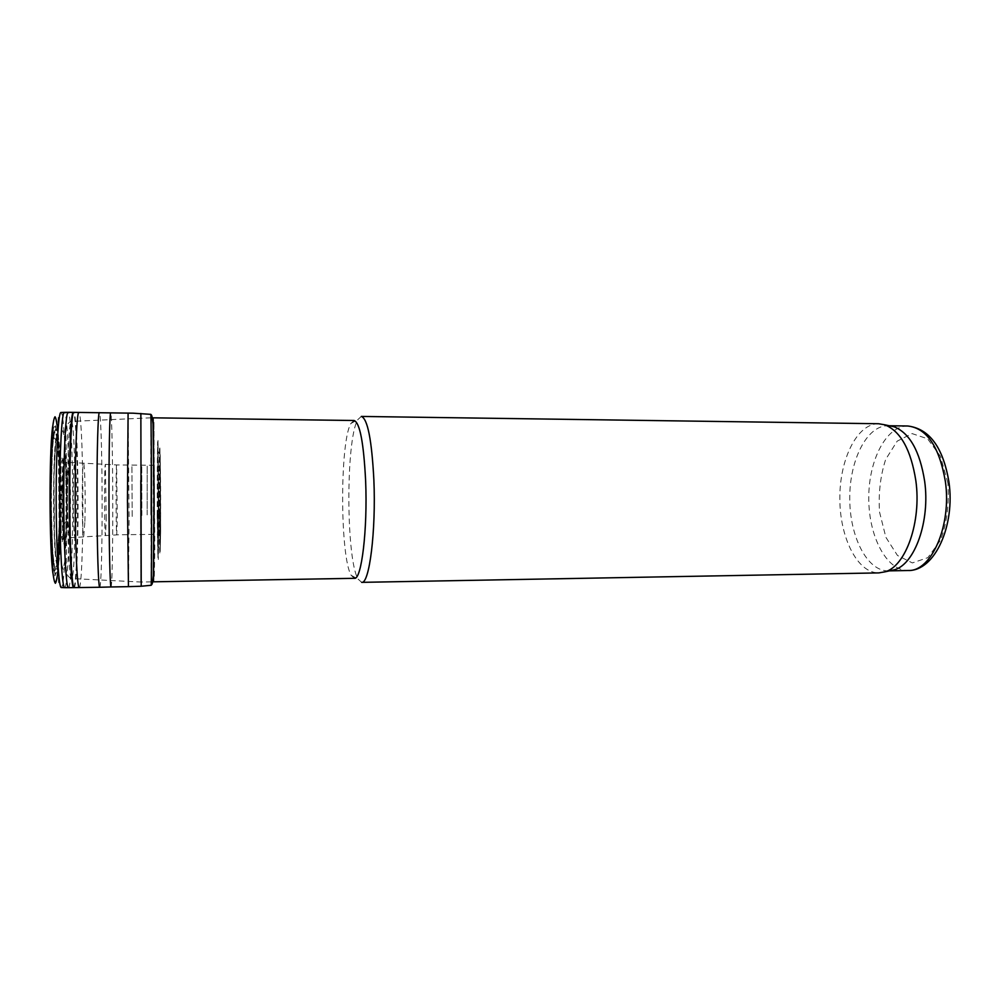 <?xml version="1.0" encoding="UTF-8"?>
<svg xmlns="http://www.w3.org/2000/svg" width="1000" height="1000" viewBox="0 0 1000 1000"><rect width="100%" height="100%" fill="white"/><g stroke="black" fill="none" stroke-linecap="round" stroke-linejoin="round"><path stroke-width="0.75" stroke-dasharray="5 3.75" d="M354.087 420.5L350.85 423.512C339.738 442.262 339.975 556.6 351.163 575.312L354.412 578.312M361.325 416.438L357.775 419.663C345.725 439.613 345.975 559.225 358.1 579.125L361.675 582.35M140.463 480.475L140.738 582.038L140.463 480.475M889.562 425.825L887.913 425.737C866.725 425.487 849.5 460.363 849.75 498.375C849.65 536.4 867.025 571.2 888.213 570.862L889.862 570.775M878.562 423.738C857.038 423.488 839.575 459.35 839.837 498.4C839.737 537.45 857.35 573.237 878.875 572.9M58.175 568.575L60.15 517.537L59.988 477.3L57.9 431.463M153.512 517.05L153.95 421.575L154.775 550.413L154.275 578.1L153.512 517.05M157.55 515.475L158.012 440.225L158.887 511.825L158.3 559.487L157.55 515.475M157.338 515.425L157.8 441.337L158.562 535.788L158.075 558.375L157.338 515.425M157.175 515.388L157.613 442.088L158.363 535.225L157.9 557.638L157.175 515.388M157.338 515.25L157.312 511.788C157.088 468.113 157.613 425.737 158.138 451.788L158.338 547.825C158.025 567.163 157.5 548.275 157.338 515.25M159.488 514.7L159.938 449.212L160.662 530.062L160.2 550.462L159.488 514.7M159.525 513.888L159.637 466.275C159.762 461.788 159.9 461.025 160.05 463.988L160.275 532.688L159.525 513.888M63.625 524.15L62.725 462.388C62.075 456.812 61.4 455.2 60.7 457.562L59.175 481.887L59.288 519.212L60.938 542.775C61.65 544.8 62.312 542.875 62.938 537.013L63.625 524.15M60.587 525.675L60.812 513.25C61 487.35 60.287 461.725 58.95 446.662L57.45 438.387L55.875 441.35L53.688 478.787L54.125 532.612L55.312 552.2L56.837 561.487L58.4 559.212L60.587 525.675M60.875 525.725L60.388 463.562L59.2 445.712L57.688 437.3L56.087 440.363L54.713 454.95L53.863 478.625L54.325 533.45L55.538 553.3L57.088 562.6L58.675 560.125L60.875 525.725M61.1 525.75L61.312 513.612C61.5 486.95 60.775 460.562 59.4 445.075L57.862 436.575L56.25 439.712L54.862 454.513L54.013 478.512L54.488 534.012L55.712 554.038L57.275 563.35L58.888 560.725L61.1 525.75M61.075 525.875L61.275 514.012C61.938 466.138 58.625 417.175 55.775 439.75C52.775 458.762 52.938 541.3 56.025 560.288C58.025 575.375 60.388 557.487 61.075 525.875M59.212 526.4L58.575 458.95L57.213 438.913L55.45 429.538L53.587 433.225L52.013 450.037L50.912 509.212L53.1 561.062L54.925 570.588L56.75 566.688L59.212 526.4M67.55 481.525C68.1 442.8 69.35 422.762 71.275 421.425C76.188 421.55 76.513 578.4 71.6 578.55C69.262 581.65 66.988 530.763 67.55 481.525M59.062 483.787L61.188 436.138L62.875 430.625L64.525 438.787L65.825 458.35L66.612 514.763L65.987 541.688L64.775 561.237L63.163 569.4L61.45 563.875L59.988 544.975L59.062 483.787M61.875 489.637L62.337 471.163C62.862 461.337 63.513 455.913 64.262 454.9L66.175 472.562L66.7 509.75L66.287 527.45L64.45 545.112C63.688 544.1 63.025 538.675 62.45 528.837L61.875 489.637M62.575 490.238L62.95 474.175C64.2 441.9 67.125 462.312 67.125 500C67.275 537.688 64.438 558.112 63.062 525.837L62.575 490.238M66.712 492.413L66.988 479.9C67.9 454.65 70.1 470.238 70.113 499.988C70.225 529.75 68.088 545.337 67.075 520.1L66.712 492.413M67.438 493.1C67.625 479.487 68.225 470.288 68.938 469.688C69.887 470.85 70.625 488.587 70.487 506.613C70.275 520.425 69.8 528.325 69.05 530.3C68.088 530.1 67.287 512.038 67.438 493.1M947.9 483.1L940.5 456.375L927.575 438.775L912.062 433.587L897.188 441.15L885.688 459.387C880.387 475.712 878.337 493.3 879.55 512.112L885.863 537.263L897.438 555.425L912.35 562.925L927.85 557.65L940.688 539.987C946.912 522.762 949.325 503.8 947.9 483.1M907.788 426C886.125 425.75 868.512 460.475 868.763 498.338C868.675 536.2 886.425 570.85 908.088 570.513M52.938 573.425C55.688 595.9 58.975 570 59.713 527.025L59.862 517.225C60.738 457 56.337 395.037 52.638 426.637M59.588 542.8L58.2 575.675L58.75 584.663L61.4 587.513C63.712 586.912 65.625 556.1 65.975 518.737L65.987 518.362C66.562 468.425 64.175 412.975 61.037 412.512L58.4 415.375L57.888 424.363L59.413 457.225M64.562 587.663L64.725 587.663C66.95 587.325 68.812 556.362 69.15 518.763L69.15 518.387C69.713 468.188 67.375 412.45 64.362 412.35L64.2 412.35M68.463 587.675C70.6 587.925 72.4 556.825 72.713 518.875L72.725 518.387C73.25 467.775 70.987 411.625 68.1 412.312M73.612 587.612C75.612 587.737 77.275 556.438 77.562 518.413L77.562 518.362C78.037 467.875 75.938 411.85 73.25 412.362M74.1 587.612C76.075 587.762 77.713 556.725 78.012 518.85L78.012 518.362C78.487 467.837 76.4 411.788 73.737 412.362M79.237 587.55C81.037 587.725 82.537 557.513 82.825 520.3L82.837 518.337C83.275 467.837 81.337 411.8 78.875 412.4M99.725 587.263C100.95 587.575 101.938 556.9 102.1 519.3L102.1 518.25C102.362 467.788 101.025 411.825 99.362 412.6M111.037 586.962C111.925 587.35 112.638 557.1 112.737 519.825L112.737 518.175C112.9 467.812 111.888 411.962 110.675 412.85M128.438 586.65L129.1 518.088L128.088 413.088M141.213 586.237L140.85 413.462M151.15 585.288L150.75 414.35M153.488 581.812L153.15 417.825M159.137 514.9L159.125 511.25C158.887 469.387 159.462 429.038 160.012 454.225L160.2 545.388C159.863 563.987 159.312 546.35 159.137 514.9M159.45 514.8L159.913 447.587L160.662 531.263L160.188 552.1L159.45 514.8M159.55 514.45L159.725 458.663C159.875 453.225 160.05 452.425 160.238 456.287L160.65 527.263L160.225 546.638L159.55 514.45M159.6 514.338L160.25 457.762L160.487 539.487C160.338 544.775 160.175 545.55 160 541.812L159.6 514.338M159.725 513.975L159.863 464.85C159.987 460.188 160.138 459.412 160.287 462.55L160.512 534.263L159.725 513.975M153.988 514.188L154.162 465.462L153.988 514.188M150.825 514.513L150.925 465.588L150.825 514.513M147.15 514.888L147.175 465.588L147.15 514.888M141.838 515.438L141.738 465.5L141.838 515.438M132.213 516.438L131.9 465.325L132.213 516.438M117.263 518L116.625 464.95C115.838 463.312 115.988 536.487 116.762 534.85L117.263 518M106.237 519.163L105.363 464.475C104.213 462.912 104.362 536.925 105.5 535.363L106.237 519.163M84.913 521.4L85.138 507.875C85.312 486.2 84.513 462.713 83.575 463.575C81.7 462.05 81.862 537.888 83.725 536.35L84.913 521.4M76.388 522.312L76.662 508C76.888 485.925 75.95 462.025 74.85 463.05C72.675 461.75 72.825 538.225 75 536.925L76.388 522.312M66.45 523.4L66.812 508.263C67.075 485.275 65.95 460.438 64.625 461.975C62.088 461.488 62.25 538.538 64.787 538.025C65.487 538.138 66.037 533.263 66.45 523.4M64.062 523.8L63.338 466.112C62.763 461 62.162 459.412 61.537 461.337L60.163 482.55L60.775 529.812C61.312 536.688 61.9 540.037 62.538 539.875L64.062 523.8M59.375 526.225L59.575 514.538C60.287 464.762 56.75 413.75 53.712 437.475C50.538 457.337 50.725 542.737 53.975 562.587C56.137 578.587 58.675 559.513 59.375 526.225M59.125 526.3L58.525 459.9L57.188 440.3L55.462 431.125L53.663 434.688L52.112 451.037L51.163 477.463L51.75 538.038L53.15 559.462L54.925 568.95L56.712 565.363L59.125 526.3M59.375 526.587L59.5 485.163L57.263 436.05L55.412 426.287L53.463 430.225L51.812 448L50.8 476.625L51.487 541.75L53.025 564.35L54.938 573.913L56.85 569.388L59.375 526.587M59.462 526.7L58.75 455.863L57.275 434.338L55.375 424.325L53.375 428.425L51.675 446.763L50.637 476.287L51.363 543.237L52.95 566.312L54.925 575.913L56.887 571L59.462 526.7M351.163 575.312L358.1 579.125M350.85 423.512L357.775 419.663M150.938 417.8L71.275 421.425C67.938 422.425 66.15 425.875 65.9 431.75L67.1 499.575L66.188 568.387C66.45 574.138 68.263 577.525 71.6 578.55L140.738 582.013M151.275 581.85L140.738 582.038M62.95 474.175L63.062 525.837L67.075 520.1L66.988 479.9L62.95 474.175M889.225 425.75L887.913 425.737M889.525 570.85L888.213 570.862M59.988 477.3L60.075 522.737M158.138 451.788L160.012 454.225C160.775 472.625 160.888 526.975 160.2 545.388L158.338 547.825M159.462 513.888L159.075 468.625C158.512 465.775 157.838 464.65 157.05 465.275L116.625 464.95L62.85 462.1L61.25 466.163L60.338 479.725L60.15 510.4L61.2 532.388L61.825 536.125L63.025 537.925L64.375 538.038L118.938 534.763L157.188 534.35L158.95 532.7L159.462 513.888M55.775 439.75L53.712 437.475L52.475 448.45L51.075 500.087L52.7 551.675L53.975 562.587L56.025 560.288"/><path stroke-width="1.5" d="M151.275 581.85L354.412 578.312C361.463 580.2 367.713 529.538 365.625 480.825C363.688 442.7 359.85 422.6 354.087 420.5L150.938 417.8M373.862 479.8C371.75 439.738 367.575 418.612 361.325 416.438L878.562 423.738L884.837 424.812C900.65 431.238 910.987 449.888 915.85 480.75C921.6 521.775 905.812 566.15 885.138 571.8L878.875 572.9L361.675 582.35C369.312 584.35 376.125 531.087 373.862 479.8M889.862 570.775L894.438 569.775C914.788 564.212 930.3 521.087 924.65 481.238C919.887 451.238 909.712 433.1 894.15 426.8L889.562 425.825M57.9 431.463C57.013 422.962 56.062 418.062 55.025 416.763C53.987 417.825 53.025 422.887 52.125 431.925C50.875 448.15 50.138 472.912 50.125 500.037C50.25 527.15 51.1 551.925 52.4 568.125C53.338 577.175 54.325 582.225 55.375 583.288C56.4 581.975 57.337 577.075 58.175 568.575M945.337 481.262C939.225 446.55 926.712 428.125 907.788 426C929.35 428.688 943.062 447.287 948.9 481.788C955.375 525.062 935.1 571.213 908.088 570.513C931.312 571.875 951.888 525.575 945.337 481.262M52.638 426.637C49.062 451.812 49.262 548.263 52.938 573.425M64.2 412.35L61.037 412.512C58.463 410.712 56.05 451.025 56.163 500.025C56.25 549.025 58.825 589.325 61.4 587.513L64.562 587.663M64.362 412.35C61.9 410.85 59.612 451.163 59.725 500.012C59.812 548.875 62.263 589.163 64.725 587.663L68.463 587.675C66.137 588.513 63.837 548.387 63.762 500C63.637 451.625 65.775 411.488 68.1 412.312L64.362 412.35M150.75 414.35L133.162 413.188L73.25 412.362C71.087 411.388 69.112 451.55 69.225 500C69.312 548.45 71.463 588.587 73.612 587.612L68.463 587.675M73.737 412.362C71.588 411.438 69.625 451.587 69.737 499.988C69.825 548.4 71.95 588.538 74.1 587.612L73.612 587.612M78.875 412.4C76.888 411.5 75.075 451.613 75.188 499.988C75.275 548.35 77.25 588.45 79.237 587.55L74.1 587.612M99.362 412.6C98.038 411.85 96.862 451.812 96.962 499.938C97.062 548.062 98.4 588.025 99.725 587.263L79.237 587.55M110.675 412.85C109.712 412.2 108.875 452.013 108.987 499.913C109.075 547.812 110.075 587.625 111.037 586.962L99.725 587.263M128.088 413.088L127.45 499.875L128.438 586.65L111.037 586.962M140.863 413.462L141.213 586.237L128.438 586.65M151.15 585.288C152.25 583.725 152.3 585.438 153.363 575.4L154 499.712L153.038 424.125C151.975 414.113 151.5 415.188 150.787 414.363C151.475 411.938 151.838 587.712 151.15 585.288L141.213 586.237M153.15 417.825L154.125 499.825L153.488 581.812M907.788 426L889.225 425.75M908.088 570.513L889.525 570.85M894.15 426.8L884.837 424.812M894.438 569.775L885.138 571.8M73.25 412.362L68.1 412.312"/></g></svg>
